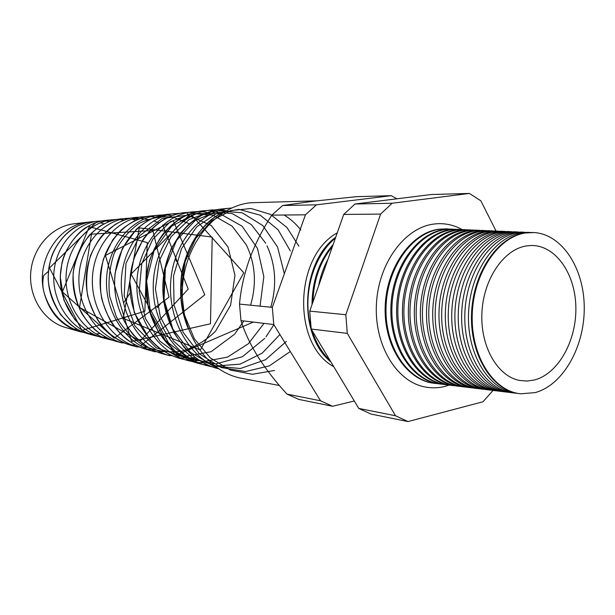 <?xml version="1.0" encoding="UTF-8"?>
<svg xmlns="http://www.w3.org/2000/svg" width="615" height="615" viewBox="0 0 615 615"><rect width="100%" height="100%" fill="white"/><g stroke="black" fill="none" stroke-linecap="round" stroke-linejoin="round"><path stroke-width="0.92" d="M449.296 385.075L444.653 386.474C437.549 388.226 430.454 388.273 423.374 386.62C395.376 380.316 373.874 343.508 376.48 303.095C378.832 262.667 404.778 227.865 433.467 224.106L436.781 223.752C445.675 223.199 454.101 225.121 462.057 229.51M519.744 393.669C492.615 391.048 470.152 355.839 471.505 314.703C472.566 273.583 497.281 236.875 524.803 232.939L532.967 232.501M531.114 232.447L521.804 232.808C494.222 236.737 469.46 273.552 468.492 314.703C467.231 355.854 489.886 390.948 517.107 393.346L517.907 393.416M515.739 393.177L513.502 392.908C486.265 390.51 463.579 355.47 464.832 314.388C465.801 273.314 490.562 236.575 518.176 232.655L528.892 232.332M524.418 232.17L515.016 232.516C487.395 236.429 462.618 273.114 461.665 314.119C460.42 355.139 483.113 390.125 510.373 392.524L511.257 392.608M508.997 392.355L507.006 392.116C479.731 389.71 457.014 354.778 458.26 313.827C459.205 272.891 483.982 236.275 511.626 232.37L522.104 232.04M517.799 231.886L508.305 232.224C480.653 236.122 455.869 272.676 454.923 313.542C453.693 354.425 476.425 389.31 503.716 391.717L504.677 391.801M502.34 391.547L500.587 391.34C473.281 388.926 450.534 354.086 451.756 313.273C452.694 272.468 477.486 235.976 505.153 232.086L515.408 231.755M511.265 231.609L501.686 231.94C473.996 235.814 449.204 272.245 448.274 312.981C447.051 353.717 469.822 388.503 497.143 390.917L498.181 391.009M495.767 390.756L494.245 390.563C466.908 388.15 444.122 353.41 445.337 312.728C446.259 272.053 471.059 235.683 498.765 231.809L508.79 231.471M504.8 231.332L495.137 231.655C467.415 235.514 442.615 271.822 441.701 312.42C440.494 353.025 463.295 387.704 490.647 390.133L491.762 390.233M489.271 389.964L487.979 389.81C460.612 387.381 437.795 352.741 438.995 312.189C439.91 271.646 464.717 235.391 492.446 231.54L502.255 231.194M498.419 231.063L488.671 231.378C460.919 235.222 436.112 271.4 435.205 311.867C434.013 352.341 456.845 386.92 484.236 389.349L485.427 389.456M482.86 389.187L481.783 389.057C454.385 386.62 431.538 352.08 432.729 311.651C433.629 271.238 458.444 235.107 486.204 231.271L495.798 230.917M492.108 230.802L482.283 231.102C454.508 234.93 429.685 270.984 428.793 311.321C427.61 351.665 450.472 386.143 477.893 388.58L479.154 388.695M476.517 388.411L475.664 388.311C448.235 385.866 425.357 351.426 426.533 311.129C427.417 270.838 452.248 234.83 480.031 231.002L489.417 230.64M485.873 230.533L475.972 230.825C448.166 234.638 423.335 270.577 422.459 310.783C421.29 350.996 444.184 385.374 471.636 387.819L472.966 387.934M470.252 387.658L469.614 387.573C442.154 385.128 419.246 350.781 420.414 310.606C421.29 270.446 446.121 234.546 473.934 230.74L483.106 230.371M479.715 230.271L469.729 230.556C441.901 234.353 417.062 270.17 416.201 310.244C415.04 350.335 437.965 384.613 465.447 387.073L466.846 387.189M464.064 386.904L463.625 386.85C436.143 384.398 413.211 350.135 414.364 310.091C415.225 270.054 440.063 234.269 467.9 230.479L476.879 230.102M473.627 230.018L463.572 230.294C435.712 234.077 410.866 269.77 410.013 309.722C408.867 349.681 431.822 383.868 459.328 386.328L460.796 386.451M457.944 386.159L457.714 386.135C430.2 383.668 407.245 349.505 408.383 309.583C409.236 269.67 434.082 234 461.942 230.218L470.721 229.841M467.608 229.764L457.475 230.025C429.593 233.792 404.747 269.378 403.909 309.199C402.771 349.036 425.749 383.13 453.286 385.597L454.816 385.728M451.894 385.428L451.864 385.421C424.327 382.953 401.341 348.882 402.471 309.076C403.309 269.285 428.163 233.731 456.053 229.964L464.663 229.579M461.657 229.51L451.456 229.772C423.551 233.516 398.697 268.986 397.867 308.684C396.744 348.398 419.753 382.392 447.305 384.867L448.904 385.005M446.006 384.713C418.461 382.184 395.491 348.182 396.637 308.522C397.482 268.87 422.328 233.462 450.226 229.718L458.752 229.326M455.776 229.264L445.506 229.51C417.577 233.246 392.716 268.601 391.901 308.177C390.794 347.767 413.818 381.669 441.401 384.152L443.061 384.29M440.194 384.006C412.642 381.408 389.702 347.483 390.863 307.961C391.724 268.447 416.563 233.193 444.461 229.464L452.901 229.072M449.957 229.018L439.625 229.257C411.673 232.977 386.812 268.217 386.005 307.677C384.905 347.144 407.96 380.954 435.566 383.445L437.803 383.614M113.475 220.224L109.547 220.132M134.816 219.801L131.756 219.217M128.174 218.809L124.053 218.702M121.555 218.832L119.594 219.032C95.463 221.8 74.353 246.638 73.047 276.097C71.54 305.624 90.397 333.991 115.889 341.279L118.349 341.94M136.592 217.349L134.554 217.556C109.639 220.439 87.638 246.308 86.284 277.204C84.732 307.992 104.212 337.689 130.711 345.253L133.263 345.938M152.335 215.796L150.237 216.011C124.353 218.986 101.583 246.092 100.153 278.326C98.508 310.629 118.81 341.571 146.209 349.405L148.853 350.112M157.748 215.265L163.244 214.943L157.748 215.265M168.771 214.181L166.611 214.404C139.905 217.479 116.189 245.731 114.697 279.541C112.991 313.22 133.978 345.638 162.429 353.756L165.174 354.486M194.04 212.513L188.974 212.336M186.038 212.482L183.785 212.705C156.079 215.88 131.533 245.516 129.973 280.786C128.174 316.141 150.052 349.92 179.434 358.307L182.255 359.068M189.405 360.99L187.16 360.375C157.309 351.849 135.108 317.401 136.937 281.363C138.544 245.339 163.505 215.173 191.603 211.937L197.969 211.56M206.532 212.336L202.081 211.745L206.486 212.344M212.183 366.848L205.333 365.249C174.36 356.416 151.413 320.346 153.312 282.708C154.988 244.939 180.941 213.467 209.93 210.13L212.882 209.853M229.503 208.201L231.74 207.978L229.503 208.201M100.03 333.661L95.948 333.914M92.65 333.876L88.837 333.561L92.65 333.884M48.385 271.384L43.711 275.52C42.42 281.14 42.52 286.751 44.011 292.348C49.285 311.997 60.562 324.897 77.844 331.047L81.011 331.939C62.446 325.842 50.115 312.643 44.011 292.348C35.862 260.868 58.002 225.528 86.8 222.299L90.766 221.892M91.727 221.769L91.489 221.8C69.049 224.39 49.5 247.092 48.308 274.067C46.94 301.043 64.375 327.049 88.106 333.837L90.397 334.452M106.418 337.497L102.413 337.166M99.169 336.666L94.256 335.483C70.102 328.579 52.398 302.026 53.789 274.513C55.004 246.953 74.938 223.822 97.731 221.185L97.977 221.154M105.496 220.416L105.234 220.447C82.003 223.137 61.646 246.815 60.401 275.066C58.979 303.226 77.044 330.44 101.706 337.481L104.081 338.119M106.103 338.565L110.062 339.203M113.214 340.418L108.071 339.188C83.025 332.023 64.636 304.302 66.089 275.528C67.373 246.723 88.053 222.545 111.715 219.809L111.968 219.778M120.44 342.401L124.622 343.07M131.572 218.033L119.594 219.032C114.874 219.578 109.647 221.208 103.927 223.921C100.46 225.605 95.679 229.272 89.582 234.915C81.126 245.6 75.668 258.131 73.185 272.514C72.77 286.759 75.53 300.251 81.457 312.989C86.715 321.061 91.589 326.957 96.063 330.678C103.082 336.013 109.693 339.549 115.889 341.279L122.485 343.047C96.563 335.629 77.421 306.685 78.958 276.573C80.304 246.484 101.79 221.192 126.298 218.371L126.559 218.34M135.446 346.422L139.828 347.106M143.495 347.406L148.207 347.421M147.062 216.518L134.577 217.556C128.558 218.248 122.024 220.585 114.967 224.575L102.459 235.245C99.261 238.643 95.34 245.254 90.682 255.079C86.623 268.793 85.631 282.462 87.691 296.084C92.019 309.852 96.816 319.869 102.082 326.127C109.924 335.083 119.471 341.456 130.711 345.253L137.576 347.091C110.646 339.403 90.835 309.114 92.434 277.696C93.834 246.169 116.204 219.793 141.535 216.872L141.811 216.834M151.121 350.612L155.741 351.334M159.554 351.626L164.497 351.626M155.418 351.888L153.343 351.319C125.475 343.362 104.911 311.774 106.556 278.91C107.979 245.992 131.179 218.333 157.471 215.304L150.237 216.011C138.398 217.764 125.983 224.982 119.456 231.755L112.63 240.019L103.297 259.384C100.045 274.813 99.599 288.243 101.959 299.666C106.157 312.428 110.147 321.245 113.921 326.127C118.826 332.169 123.185 336.659 126.998 339.588C133.44 344.239 139.843 347.513 146.209 349.405L153.343 351.319M167.541 355.009L172.408 355.754M176.382 356.047L181.633 356.016M195.024 357.446L189.405 358.022M185.207 358.099L180.011 357.769L185.207 358.115M162.437 353.756L169.848 355.739C140.996 347.49 119.625 314.519 121.37 280.071C122.915 245.639 146.954 216.788 174.145 213.659L174.437 213.62M184.731 359.606L189.866 360.382M195.109 360.705L199.583 360.605M197.984 211.552L183.785 212.705M202.089 210.899L201.758 210.937C173.184 214.235 147.662 245.116 146.032 282.116C144.171 319.047 166.78 354.386 197.261 363.081L200.198 363.872M202.789 364.434L208.201 365.241M201.758 210.937C188.782 213.566 179.826 215.796 164.466 232.309C159.692 237.859 154.719 247.23 149.545 260.422L145.955 280.363L148.315 307.838L158.67 332.715L175.706 351.88L197.269 363.088L212.198 366.848M216.641 209.738L201.782 210.937M220.985 209.039L220.67 209.077C191.088 212.482 164.659 244.778 162.937 283.5C160.999 322.175 184.446 359.099 215.988 368.101L218.563 368.8M216.749 367.555C187.091 354.74 167.219 316.902 170.893 279.356C174.414 241.841 200.444 211.591 229.18 208.239L220.67 209.077M123.653 302.772L130.242 292.886M153.85 276.197L153.296 283.123M176.59 261.583L175.352 258.953M160.315 303.933L157.133 307.685M77.267 329.24L73.454 329.04M66.85 327.872L64.406 327.165C43.55 320.623 28.659 296.953 30.75 272.43C32.695 247.899 51.253 226.973 72.901 223.937L74.184 223.775M526.294 245.954C503.685 249.444 483.452 279.064 481.922 312.697C480.177 346.322 497.443 376.326 519.59 380.454L526.963 381.062L534.343 380.001C558.351 373.835 576.77 340.464 575.848 306.793C575.202 273.083 555.145 244.693 530.699 245.516L526.294 245.954M279.402 385.513L241.434 378.256C207.286 372.137 180.049 332.377 182.417 288.32C184.454 244.247 215.665 206.386 250.436 202.758L316.548 200.836M535.096 392.616C563.056 385.144 584.504 346.975 584.25 307.846C584.273 268.701 562.394 234.315 534.058 232.555L525.51 232.97C497.942 236.906 473.189 273.798 472.212 315.018C470.944 356.254 493.584 391.401 520.782 393.792L535.096 392.616M447.12 228.826L438.764 229.218C410.866 232.931 386.028 268.04 385.151 307.408C383.983 346.791 406.892 380.647 434.444 383.314M496.021 230.925L480.83 200.782L469.391 193.433L392.093 203.25L380.616 214.082L345.83 314.726L347.291 333.376L395.522 415.763L407.976 421.567L482.983 401.764L493.061 390.425M324.858 268.094L322.06 276.066M318.593 285.921C320.43 276.243 323.575 267.31 328.018 259.115M332.523 246.3C320.138 261.575 313.604 280.163 312.912 302.073M312.02 304.61C312.212 280.694 319.262 260.652 333.153 244.493M335.421 238.059C313.158 256.224 302.18 295.108 310.859 326.557M311.913 330.24C315.864 342.663 321.929 352.795 330.124 360.628M335.736 237.152C300.512 263.143 297.821 335.475 330.893 361.912M332.6 406.269L298.79 399.404L286.944 394.092L320.538 400.796L332.6 406.269L354.302 400.988M396.952 198.791L391.286 195.678L316.471 204.826L305.44 214.812L272.322 307.377L273.783 324.543L240.972 320.6C244.539 332.1 250.236 344.192 258.054 356.892C266.126 369.492 275.758 381.892 286.944 394.092M273.783 324.543L320.538 400.796M272.322 307.377L239.512 304.094L240.972 320.6M305.44 214.812L271.822 215.135C262.766 229.018 255.34 243.648 249.544 259.023C244.155 274.259 240.811 289.281 239.512 304.094M316.471 204.826L282.631 205.525L271.822 215.135M391.286 195.678L356.147 196.692L313.681 201.174L282.631 205.525M407.976 421.567L371.029 414.064L358.76 408.429L311.198 329.04L309.737 311.121L343.724 214.435L354.993 204.019L431.146 194.532L469.391 193.433M337.251 232.854C294.124 256.44 292.033 344.339 333.745 366.671M392.093 203.25L354.993 204.019M380.616 214.082L343.724 214.435M345.83 314.726L309.737 311.121M347.291 333.376L311.198 329.04M395.522 415.763L358.76 408.429M115.136 249.59L115.658 250.105M189.435 223.845L173.33 217.226C161.653 215.85 150.252 217.918 139.113 223.429C128.635 230.94 120.286 241.034 114.075 253.695C109.508 267.387 108.032 281.601 109.662 296.353L116.389 316.902C123.63 329.279 132.955 338.996 144.379 346.053C156.533 351.18 169.033 352.895 181.856 351.18C194.332 347.506 205.433 340.964 215.165 331.554M215.627 331.047L230.61 305.232L234.938 275.374L228.042 247.038L211.237 225.49L187.652 215.142L162.014 218.579L139.736 235.699L125.975 263.389L124.169 295.807L134.969 326.058L156.172 347.775L183.285 356.731L211.076 351.734L234.53 334.229M234.999 333.691L243.855 320.945M250.582 305.201C256.739 283.969 255.386 263.981 246.507 245.239M246.292 244.808L232.178 226.189L213.028 215.173L191.365 213.52L170.209 221.823L152.743 239.289L141.765 263.651L139.151 291.456L145.486 318.616L159.9 341.194L180.31 356.1L203.865 361.535L227.496 357.115L248.329 343.762L264.027 323.375M270.777 307.223C276.965 285.537 275.712 265.057 267.002 245.792M265.726 243.232L251.351 224.606L232.101 213.513L210.353 211.652L188.99 219.64L171.031 236.767L159.2 260.968L155.411 288.996L160.361 316.971L173.461 341.048L192.902 358.045L216.096 365.971L240.134 364.149L262.198 353.141L279.91 334.537M290.311 250.897L278.042 229.703L260.245 215.204L238.966 209.369L216.826 213.274L196.738 226.827L181.548 248.591L173.553 275.874L174.06 305.086L183.132 332.315L199.591 354.017L221.277 367.562L245.477 371.552L269.347 365.871L290.311 351.503M300.866 230.018C295.976 223.822 290.388 218.825 284.099 215.019M224.913 211.529C189.551 225.79 169.31 282.7 187.406 326.127M274.513 370.453L252.411 374.289L230.302 370.061L210.276 357.907L194.386 338.819L184.323 314.642L181.164 287.92L185.177 261.544L195.778 238.374L211.614 220.831L230.771 210.607L251.097 208.485L270.431 214.374L286.874 227.427L298.89 246.2M286.382 341.387L265.549 359.744L240.411 368.516L214.158 366.079L190.45 352.334L172.83 328.964L164.036 299.374L165.42 268.202L176.543 240.411L195.332 220.316L218.479 210.776L242.187 212.805L262.851 225.613L277.557 246.984L284.345 273.76M273.898 324.728L265.964 336.874M264.734 338.396L242.456 356.708L215.704 363.926L188.521 358.391L165.427 340.502L150.56 313.096L146.616 281.017L154.181 250.182L171.531 226.297L194.993 213.551L219.993 213.713L242.049 226.174L257.493 248.445L263.835 276.619L260.053 306.155M253.319 322.083L175.429 355.601L131.095 274.059L190.435 213.766L243.786 272.791L200.306 350.066L123.254 318.362L139.251 227.85L212.213 237.09L210.476 323.798L131.641 341.525L105.411 255.456L173.299 220.724L204.757 294.854L140.535 345.799M131.472 219.271L140.658 218.54L149.683 219.716M153.727 220.877L158.762 222.93M162.76 225.09L188.221 289.081L140.189 341.079L79.543 307.408L91.489 234.161L152.82 230.51L169.002 297.183L114.213 338.181L62.369 291.841L89.29 226.697L147.254 242.594L144.871 311.252L81.918 330.378L49.5 267.917L95.732 222.722M100.007 222.914L103.105 223.337M78.897 331.37L84.532 332.646M102.536 220.862L91.489 221.8C86.9 222.315 81.81 223.945 76.214 226.674C69.549 229.826 58.148 239.865 51.891 255.594C49.484 263.205 48.239 271.084 48.17 279.233C49.062 290.887 53.274 302.772 60.808 314.888C69.341 323.69 75.745 328.956 80.011 330.693L88.106 333.837L94.256 335.483M103.843 220.639C98.431 221.438 92.527 223.699 86.138 227.442C78.074 231.947 65.036 247.853 61.907 263.282L60.232 276.742L63.86 299.966L74.607 319.293C83.579 329.025 92.611 335.09 101.706 337.481L108.079 339.188M105.242 220.447L111.715 219.809M161.245 353.387L153.012 350.081C148.615 348.175 142.034 343.108 133.271 334.875C117.019 313.942 113.137 293.693 115.097 273.175L122.324 248.621L136.499 229.095C143.034 223.752 147.861 220.401 150.998 219.032L166.611 214.397L180.218 213.282M183.793 212.705C178.012 213.397 171.739 215.458 164.958 218.909C160.969 221.1 156.087 224.906 150.321 230.31L143.241 239.143L133.739 258.83L129.796 281.232L134.27 312.512L149.483 338.95L156.571 345.876C164.313 351.964 171.931 356.108 179.434 358.307L193.687 361.912M215.988 368.101L218.533 368.785M64.406 327.165L77.844 331.047M72.901 223.937L86.8 222.299M109.716 221.408L105.78 220.954M124.238 220.07L120.102 219.578M116.742 219.478L111.722 219.809M139.382 218.671L135.054 218.148M131.395 344.869L135.83 345.207M155.049 217.187L150.69 216.649M146.87 348.982L151.521 349.32M171.424 215.642L167.026 215.081M188.567 214.028L187.114 213.789M197.815 362.496L203.065 362.819M225.382 210.568L220.923 209.953M225.075 211.429C216.342 214.835 207.393 222.161 198.245 233.408C191.227 243.256 186.107 254.618 182.901 267.494C179.065 283.492 180.003 309.583 188.305 328.718M219.34 209.261L201.074 215.504C197.546 217.433 193.225 220.585 188.113 224.952L181.033 232.655L171.055 248.937L164.305 270.193L163.605 301.558L173.814 332.646L184.246 347.521C196.162 359.552 204.926 364.295 215.058 367.816M435.574 223.852L436.781 223.752"/></g></svg>
